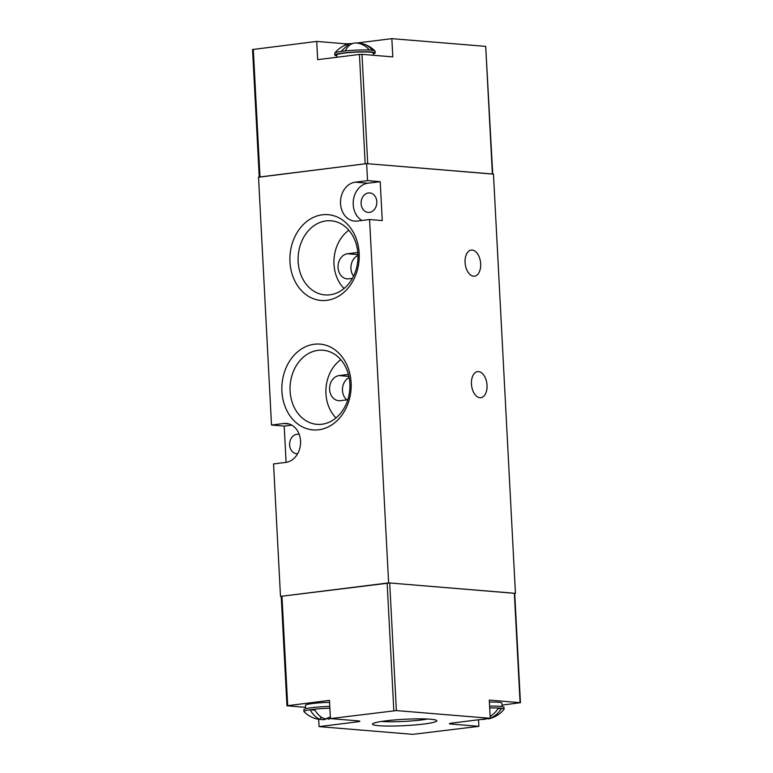 <?xml version="1.0" encoding="UTF-8"?>
<svg xmlns="http://www.w3.org/2000/svg" width="773" height="773" viewBox="0 0 773 773"><rect width="100%" height="100%" fill="white"/><g stroke="black" fill="none" stroke-linecap="round" stroke-linejoin="round"><path stroke-width="1.16" d="M465.085 262.482A13.151 7.711 -97.1 0 1 471.25 250.085A13.151 7.711 -97.1 0 1 480.671 263.767A13.151 7.711 -97.1 0 1 474.506 276.174A13.151 7.711 -97.1 0 1 465.085 262.482M471.453 384.007A13.151 7.711 -97.1 0 1 477.617 371.61A13.151 7.711 -97.1 0 1 487.038 385.292A13.151 7.711 -97.1 0 1 480.874 397.699A13.151 7.711 -97.1 0 1 471.453 384.007M369.571 219.532L357.281 221.059A19.567 15.731 94.7 0 1 354.662 221.117A19.567 15.731 94.7 0 1 340.535 203.579A19.567 15.731 94.7 0 1 355.251 182.177L367.533 180.64L380.219 181.684L382.258 220.576L369.571 219.532L388.616 582.89L515.436 593.335L493.464 174.07L366.644 163.625L367.533 180.64M380.219 181.684L367.929 183.22A19.567 15.731 -85.3 0 0 353.222 204.623A19.567 15.731 -85.3 0 0 361.957 220.479M289.972 261.883A43.037 34.601 94.7 0 1 322.331 214.797A43.037 34.601 94.7 0 1 359.165 253.244A43.037 34.601 94.7 0 1 326.815 300.33A43.037 34.601 94.7 0 1 289.972 261.883M357.928 254.114A37.181 29.896 -85.3 0 0 332.342 220.923A37.181 29.896 -85.3 0 0 298.146 261.583A37.181 29.896 -85.3 0 0 326.245 294.977A37.181 29.896 -85.3 0 0 357.928 254.114M281.923 391.322A43.037 34.601 94.7 0 1 314.273 344.236A43.037 34.601 94.7 0 1 351.106 382.683A43.037 34.601 94.7 0 1 318.756 429.778A43.037 34.601 94.7 0 1 281.923 391.322M349.869 383.563A37.181 29.896 -85.3 0 0 324.293 350.372A37.181 29.896 -85.3 0 0 290.097 391.022A37.181 29.896 -85.3 0 0 318.186 424.416A37.181 29.896 -85.3 0 0 349.869 383.563M297.624 453.751A9.778 7.865 94.7 0 1 296.697 453.741A9.778 7.865 94.7 0 1 289.633 444.977A9.778 7.865 94.7 0 1 298.301 434.242A9.778 7.865 94.7 0 1 299.219 434.387M361.088 203.647A9.778 7.865 94.7 0 1 369.755 192.912A9.778 7.865 94.7 0 1 376.809 201.676A9.778 7.865 94.7 0 1 368.141 212.411A9.778 7.865 94.7 0 1 361.088 203.647M348.855 230.238A35.374 28.437 -85.3 0 0 333.994 264.231A35.374 28.437 -85.3 0 0 344.062 288.493M340.806 359.687A35.374 28.437 -85.3 0 0 325.935 393.67A35.374 28.437 -85.3 0 0 336.004 417.932M357.812 252.462L347.531 253.747A12.61 10.136 -85.3 0 0 338.052 267.545A12.61 10.136 -85.3 0 0 347.154 278.85A12.61 10.136 -85.3 0 0 348.845 278.811L352.391 278.367M357.976 255.486A12.61 10.136 -85.3 0 0 350.923 268.608A12.61 10.136 -85.3 0 0 353.551 276.154M348.43 374.432L339.076 375.601A12.61 10.136 -85.3 0 0 329.598 389.399A12.61 10.136 -85.3 0 0 338.7 400.694A12.61 10.136 -85.3 0 0 340.391 400.665L347.821 399.738M349.135 377.514A12.61 10.136 -85.3 0 0 342.468 390.452A12.61 10.136 -85.3 0 0 346.893 399.854M366.644 163.625L258.52 177.123L271.507 425.044L283.797 423.507A19.567 15.731 94.7 0 1 286.425 423.449A19.567 15.731 94.7 0 1 300.571 442.61A19.567 15.731 94.7 0 1 285.836 462.399L273.545 463.926L280.493 596.389L388.616 582.89M515.436 593.335L514.712 593.422M280.493 596.389L281.217 596.456M271.507 425.044L284.193 426.087L286.097 462.36M291.808 425.131L284.193 426.087M373.436 55.289L373.32 53.057A18.339 1.807 177 0 0 369.755 52.168A18.339 1.807 177 0 0 349.241 52.593A18.339 1.807 177 0 0 336.69 54.97L336.806 57.26M373.369 53.878A20.175 1.99 177 0 0 375.156 52.96A20.175 1.99 177 0 0 371.224 51.984A20.175 1.99 177 0 0 348.662 52.448A20.175 1.99 177 0 0 334.854 55.067A20.175 1.99 177 0 0 336.728 55.801M375.156 52.96L375.06 51.134A20.175 1.99 177 0 0 374.973 50.97A20.175 1.99 177 0 0 372.576 50.313A20.175 1.99 177 0 0 371.127 50.168A20.175 1.99 177 0 0 369.388 50.052A20.175 1.99 177 0 0 345.222 50.941A20.175 1.99 177 0 0 340.893 51.482A20.175 1.99 177 0 0 334.825 53.066A20.175 1.99 177 0 0 334.757 53.25L334.854 55.067M259.245 177.133L365.165 163.808L359.435 54.439L317.664 59.656L316.708 41.423L252.558 49.53L259.245 177.036M492.73 174.012L485.695 46.38L391.843 38.65L392.8 56.883L361.996 54.342L367.726 163.712L492.739 174.07M349.048 43.781A6.116 0.599 177 0 1 344.971 43.752L316.708 41.423M350.7 43.694A6.116 0.599 177 0 0 352.43 43.559M391.843 38.65L356.749 43.037M361.996 54.342L359.435 54.439M340.893 51.482L349.241 43.732L350.691 43.481L350.739 44.409M369.388 50.052A26.649 21.422 -85.3 0 0 355.02 42.94C350.981 43.385 347.715 46.051 345.222 50.941M358.208 43.24L358.208 43.211A26.649 21.422 94.7 0 1 362.508 43.752A26.649 21.422 94.7 0 1 372.576 50.313M378.741 725.702A32.234 3.179 177 0 0 416.289 724.832A32.234 3.179 177 0 0 436.668 720.475A32.234 3.179 177 0 0 430.561 719.228A32.234 3.179 177 0 0 396.047 719.837A32.234 3.179 177 0 0 372.605 723.828A32.234 3.179 177 0 0 378.741 725.702M381.562 721.441A28.35 2.802 177 0 0 381.659 721.451A28.35 2.802 177 0 0 427.508 719.035M502.102 706.561L501.919 703.14A18.339 1.807 177 0 0 498.343 702.251A18.339 1.807 177 0 0 489.386 702.077M329.578 702.357A18.339 1.807 177 0 0 305.47 705.334L305.654 708.764M489.696 707.962A20.175 1.99 -3 0 1 498.401 708.029A20.175 1.99 -3 0 1 500.141 708.145A20.175 1.99 -3 0 1 501.59 708.3A20.175 1.99 -3 0 1 504.073 709.112A20.175 1.99 -3 0 1 504.006 709.295C500.247 713.972 495.435 717.083 489.589 718.629L488.14 718.88A26.649 21.422 94.7 0 0 489.84 718.359M489.599 706.135A20.175 1.99 -3 0 1 500.044 706.319A20.175 1.99 -3 0 1 503.977 707.295L504.073 709.112M328.283 718.233L324.003 719.702A26.649 21.422 94.7 0 1 320.814 719.402A26.649 21.422 -85.3 0 1 316.515 718.89C311.693 717.615 307.528 715.218 304.04 711.682A20.175 1.99 -3 0 1 303.953 711.508L303.866 709.691A20.175 1.99 -3 0 1 329.791 706.416M303.953 711.508A20.175 1.99 -3 0 1 310.099 709.749A20.175 1.99 -3 0 1 314.418 709.208A20.175 1.99 -3 0 1 329.887 708.242M520.442 702.705L514.712 593.335L389.698 582.977L281.961 596.205L281.217 596.389L286.947 705.768L329.472 700.367L330.429 718.59L396.385 710.58L490.237 718.31L489.28 700.077L520.442 702.705L502.025 705.102M478.535 719.769L478.874 726.34L412.917 734.35L319.065 726.62L318.679 719.305M305.577 707.363L286.947 705.768M478.874 726.34L450.611 724.011A6.116 0.599 177 0 1 449.422 723.712A6.116 0.599 177 0 1 451.905 723.093L490.237 718.31M319.065 726.62L357.397 721.837A6.116 0.599 -3 0 0 359.88 721.219A6.116 0.599 -3 0 0 358.691 720.919L330.429 718.59M490.14 716.445A26.649 21.422 -85.3 0 0 498.401 708.029M486.459 718.784L483.821 719.421A26.649 21.422 94.7 0 1 482.081 719.325M497.947 708.754L501.59 708.3A26.649 21.422 94.7 0 1 490.237 718.214M314.418 709.208C317.432 714.542 321.008 717.769 325.143 718.9A26.649 21.422 -85.3 0 0 330.332 716.726M320.669 716.706L320.814 719.441C316.698 718.33 313.123 715.093 310.099 709.749L314.959 710.145M330.419 718.494A26.649 21.422 94.7 0 1 328.332 719.161L330.825 718.629M323.945 718.523L324.003 719.702M328.254 717.808L328.332 719.161M367.929 183.22L355.251 182.177M289.005 423.933L283.797 423.507M357.947 254.607L347.531 253.747M348.913 376.403L339.076 375.601M253.302 49.346L259.989 176.94M492.382 173.983L485.695 46.38M344.971 43.752L345.038 45.172M520.084 702.618L514.354 593.249M389.698 582.977L396.385 710.58M281.961 596.205L287.691 705.585M393.824 710.677L387.138 583.074M357.348 720.813L357.397 721.837M450.611 724.011L450.572 723.296M334.825 53.066C338.584 48.39 343.396 45.278 349.241 43.732M362.508 43.752C367.33 45.027 371.484 47.433 374.973 50.97"/></g></svg>
